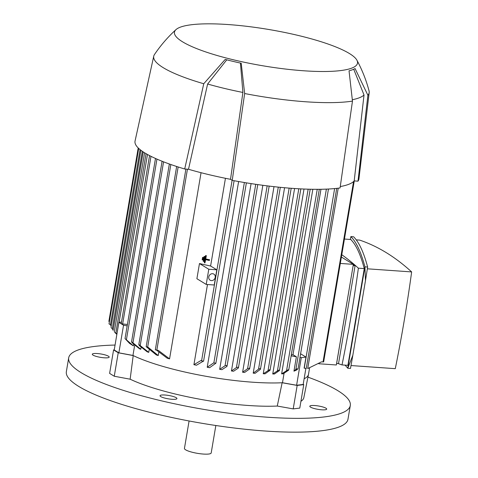 <?xml version="1.0" encoding="UTF-8"?>
<svg xmlns="http://www.w3.org/2000/svg" width="478" height="478" viewBox="0 0 478 478"><rect width="100%" height="100%" fill="white"/><g stroke="black" fill="none" stroke-linecap="round" stroke-linejoin="round"><path stroke-width="0.72" d="M115.055 345.062A142.808 28.292 9.6 0 0 68.683 357.855L66.352 371.657A142.808 28.292 9.6 0 0 265.224 431.025A142.808 28.292 9.6 0 0 347.966 419.29L350.302 405.487A142.808 28.292 9.6 0 0 307.957 377.142M68.683 357.855A142.808 28.292 9.6 0 0 267.561 417.222A142.808 28.292 9.6 0 0 350.302 405.487M92.828 353.78A8.568 1.697 -170.4 0 1 102.394 354.252A8.568 1.697 -170.4 0 1 109.187 357.102A8.568 1.697 -170.4 0 1 108.643 357.562A8.568 1.697 -170.4 0 1 99.083 357.09A8.568 1.697 -170.4 0 1 92.29 354.24A8.568 1.697 -170.4 0 1 92.828 353.78M165.502 398.276A8.568 1.697 -170.4 0 1 160.034 395.724A8.568 1.697 -170.4 0 1 171.465 396.023A8.568 1.697 -170.4 0 1 176.932 398.58A8.568 1.697 -170.4 0 1 165.502 398.276M326.157 409.562A8.568 1.697 -170.4 0 1 316.597 409.09A8.568 1.697 -170.4 0 1 309.804 406.24A8.568 1.697 -170.4 0 1 310.341 405.78A8.568 1.697 -170.4 0 1 319.907 406.252A8.568 1.697 -170.4 0 1 326.701 409.102A8.568 1.697 -170.4 0 1 326.157 409.562M305.86 368.55L303.171 384.461L296.599 385.256L282.468 382.729A96.395 19.096 -170.4 0 1 282.145 382.747A96.395 19.096 9.6 0 1 133.201 355.566L130.141 379.197L114.26 376.24L109.611 373.396L113.579 349.932L118.227 352.776L133.201 355.566A96.395 19.096 -170.4 0 1 132.956 355.441L118.867 352.824L123.539 325.219L121.215 323.797L127.417 324.466M300.925 401.287A95.684 18.953 9.6 0 0 303.811 397.774L308.495 374.364A96.395 19.096 9.6 0 0 308.507 374.286L309.571 368.012M303.745 384.635L299.778 408.098L293.205 408.899L277.27 406.043L282.145 382.747L297.173 385.435L303.745 384.635L303.201 384.294M130.141 379.197L130.141 379.197A95.684 18.953 9.6 0 0 277.27 406.043L277.27 406.043M304.133 378.761A96.395 19.096 9.6 0 0 308.495 374.364M354.27 180.911L323.66 361.882L321.515 361.864L307.718 368.58L338.227 188.183M116.883 334.271L115.855 332.867L116.919 334.056M146.053 153.665L115.855 332.867M149.554 155.595L121.215 323.797L118.891 322.375L121.4 322.047M133.362 345.845L129.574 343.395L125.027 338.591L133.362 345.845L133.607 344.375M219.671 369.333L225.054 365.748L226.554 365.485L226.877 366.483L221.929 369.667A96.395 19.096 -170.4 0 1 219.671 369.333L251.087 183.606M207.213 367.265L213.726 362.88L215.859 363.232L209.609 367.69A96.395 19.096 -170.4 0 1 207.213 367.265L238.624 181.532M203.054 361.332L196.482 365.222A96.395 19.096 -170.4 0 1 193.919 364.696L207.476 284.518M199.469 263.539L196.9 278.722L206.221 284.428L208.79 269.245L199.469 263.539A96.395 19.096 -170.4 0 0 210.607 266.013L225.443 178.3M201.053 172.707L169.565 358.87A96.395 19.096 -170.4 0 1 167.276 358.237L156.688 350.284M158.756 352.441L158.23 355.56A96.395 19.096 -170.4 0 1 156.324 354.951L146.477 346.897M149.166 349.866L148.742 352.376A96.395 19.096 -170.4 0 1 147.134 351.79L139.253 345.534L138.931 344.536L148.742 352.376M141.088 347.416L140.771 349.299A96.395 19.096 -170.4 0 1 139.427 348.731L132.012 342.696L131.671 341.794L140.771 349.299M134.659 345.349L132.956 355.441M282.468 382.729L284.028 373.515M291.305 354.843A96.395 19.096 9.6 0 0 292.984 354.694L320.965 189.276M288.593 370.211L288.168 369.811L288.593 370.211L283.215 373.796A96.395 19.096 -170.4 0 1 281.62 373.862L312.839 189.282M279.015 370.08L279.421 370.593L274.45 373.993A96.395 19.096 -170.4 0 1 272.735 373.987L304.02 189.031M263.253 373.748L269.658 369.637L270.046 370.283L265.075 373.82A96.395 19.096 -170.4 0 1 263.253 373.748L294.585 188.517M253.209 373.169L258.532 369.165L260.104 368.49L260.456 369.303L255.133 373.3A96.395 19.096 -170.4 0 1 254.177 373.234A96.395 19.096 -170.4 0 1 253.209 373.169L284.571 187.729M242.609 372.243L247.58 368.705L249.122 368.191L249.474 369.04L244.64 372.44A96.395 19.096 -170.4 0 1 242.609 372.243L274.002 186.665M231.448 370.976L236.419 367.576L237.936 367.194L238.277 368.102L233.587 371.239A96.395 19.096 -170.4 0 1 231.448 370.976L262.852 185.297M202.75 259.966L203.353 257.463A96.395 19.096 -170.4 0 1 202.774 257.331L203.156 257.576L202.75 259.966L202.164 259.835L202.564 257.445M209.31 260.474L209.597 259.769A96.395 19.096 -170.4 0 1 205.767 258.939L206.323 255.646L205.588 259.04L209.412 259.877L209.31 260.474L205.486 259.638L204.931 262.924L205.648 259.674M206.323 255.646A96.395 19.096 -170.4 0 1 205.737 255.515L206.143 255.748M203.843 261.448L204.835 256.555A96.395 19.096 -170.4 0 1 204.255 256.423L204.65 256.662L203.843 261.448L203.252 261.317L204.064 256.531M193.919 364.696L200.862 360.567L203.568 361.237L234.106 180.714M206.221 284.428L214.246 284.996L216.815 269.813L210.607 266.013M185.894 169.081L155.314 349.848L158.338 350.404L169.565 358.87M176.657 166.487L146.178 346.687L147.959 347.153L158.23 355.56M114.738 332.335L116.853 334.421M143.173 151.879L113.089 330.418M111.488 327.872L113.071 329.88M138.704 148.425L109.014 323.935L109.892 324.299L111.207 325.924M138.202 147.947L108.864 321.407L109.396 321.688M118.867 352.824L114.224 349.98L118.891 322.375M127.172 325.894L123.539 325.219M300.596 353.786L305.98 357.084L304.11 368.126L306.261 368.454L336.721 188.356M305.98 357.084L301.271 357.652L299.981 357.425M296.599 385.256L301.271 357.652M292.984 354.694L296.396 356.779L291.138 355.841M296.396 356.779L293.958 371.173L296.635 370.02L297.549 369.07M293.958 371.173L295.906 369.333L326.384 189.121M295.972 369.697L296.42 368.891L298.027 368.974L328.464 189.019M341.394 257.039L353.356 264.358L336.339 364.977L318.754 363.74M353.356 264.358L340.312 263.444M281.62 373.862L286.567 370.677L317.243 189.312M286.704 371.065C286.232 370.725 286.818 370.289 288.467 369.763M272.735 373.987L277.431 370.85L308.155 189.18M310.21 189.234L279.421 370.593M277.646 371.316C277.013 370.952 277.539 370.534 279.218 370.068M300.835 188.882L270.046 370.283M291.192 188.278L260.456 369.303M336.572 363.603L338.561 363.429L355.112 265.559L353.338 264.471M353.123 265.732L336.602 363.621M337.976 363.483A584.373 253.418 -86 0 0 342.015 364.923A697.217 302.353 -86 0 0 350.93 316.998A697.217 302.353 -86 0 0 358.38 268.182A584.373 253.418 -86 0 0 341.788 254.72M344.441 239.036L350.744 239.484C356.008 244.694 360.52 254.398 364.266 268.594L358.38 268.182M342.015 364.923L347.906 365.335L364.266 268.594M345.104 365.138L347.775 368.239L364.929 266.838C361.027 252.109 356.343 242.023 350.87 236.58L350.35 239.454M352.842 355.256L347.775 368.239L350.488 368.43L352.842 355.256L365.467 280.616L364.929 266.838L367.636 267.029L365.467 280.616M350.87 236.58L353.577 236.771C359.05 242.209 363.734 252.294 367.636 267.029M356.253 239.866L359.689 240.111A584.373 253.418 94 0 1 411.648 271.922A697.217 302.353 94 0 1 404.197 320.738A697.217 302.353 94 0 1 395.288 368.663L351.001 365.55M411.648 271.922L367.355 268.809M353.152 265.75L355.112 265.559M216.815 269.813L208.79 269.245M211.419 280.604A3.573 3.137 -58.5 0 1 210.135 280.198A3.573 3.137 -58.5 0 1 208.988 276.2A3.573 3.137 -58.5 0 1 212.585 273.703A3.573 3.137 -58.5 0 1 213.863 274.109A3.573 3.137 -58.5 0 1 215.01 278.106A3.573 3.137 -58.5 0 1 211.419 280.604M204.931 262.924L204.345 262.798L205.558 255.622M232.242 180.361L230.521 179.31A109.964 21.785 9.6 0 1 188.505 169.266L184.699 168.997L203.748 83.746L225.21 59.421A93.891 18.6 9.6 0 0 241.211 63.245L244.646 93.527L232.242 180.361A113.531 22.49 9.6 0 0 340.067 187.938L352.471 101.103L349.036 70.822A93.891 18.6 9.6 0 0 355.07 68.539L367.899 95.277A109.247 21.641 9.6 0 0 369.183 92.589A109.247 21.641 9.6 0 0 369.04 90.814C366.202 80.125 362.157 69.919 356.905 60.192A92.828 18.391 9.6 0 0 349.424 53.53A92.828 18.391 9.6 0 0 255.127 27.395A92.828 18.391 9.6 0 0 176.006 29.594A92.828 18.391 9.6 0 0 182.548 41.807A92.828 18.391 9.6 0 0 290.63 69.621A92.828 18.391 9.6 0 0 356.905 60.192M176.006 29.594C167.844 37.051 160.668 45.362 154.472 54.522A109.247 21.641 9.6 0 0 153.755 56.153L135.059 141.004A113.531 22.49 9.6 0 0 144.912 152.984A113.531 22.49 9.6 0 0 184.699 168.997M367.899 95.277L357.992 181.174A113.531 22.49 9.6 0 0 358.936 178.868L369.183 92.589M357.992 181.174L354.192 180.905A109.964 21.785 9.6 0 1 340.264 186.563M153.755 56.153A109.247 21.641 9.6 0 0 163.237 67.685A109.247 21.641 9.6 0 0 203.748 83.746M352.406 99.711A105.68 20.936 9.6 0 0 364.027 95.008L354.192 180.905M353.714 69.232L364.027 95.008M188.505 169.266L207.613 84.02A105.68 20.936 9.6 0 0 242.896 92.457L230.521 179.31M207.613 84.02L226.763 59.822M240.434 63.072L242.896 92.457M244.646 93.527A109.247 21.641 9.6 0 0 352.471 101.103M114.248 349.848L113.579 349.932M118.227 352.776L114.26 376.24M297.173 385.435L293.205 408.899M189.085 420.981L184.442 448.418A13.569 2.689 9.6 0 0 185.625 449.822A13.569 2.689 9.6 0 0 200.425 453.777A13.569 2.689 9.6 0 0 211.198 452.941L215.841 425.504M119.088 322.351L147.481 154.484M122.613 324.132L150.994 156.33M126.401 339.739L156.951 159.108M236.419 367.576L267.154 185.852M225.054 365.748L255.742 184.305M213.851 362.957L244.372 182.524M201.555 360.992L232.117 180.284M156.808 350.296L187.442 169.188M147.672 347.136L178.145 166.971M140.227 345.469L170.831 164.516M132.95 342.84L163.566 161.833M114.302 331.851L144.589 152.787M112.252 329.001L142.313 151.293M110.406 324.986L140.066 149.614M304.247 368.203L334.63 188.571M268.086 370.348L298.798 188.774M247.58 368.705L278.292 187.125M258.532 369.165L289.154 188.117M323.038 361.971L353.559 181.556M125.027 338.591L155.493 158.463M227.044 366.178L257.756 184.598M215.847 363.346L246.379 182.853M138.799 344.662L169.355 163.996M131.546 341.866L162.096 161.253M110.974 327.316L140.914 150.277M288.748 369.954L319.304 189.3M238.438 367.803L269.174 186.103M249.636 368.735L280.317 187.328"/></g></svg>

